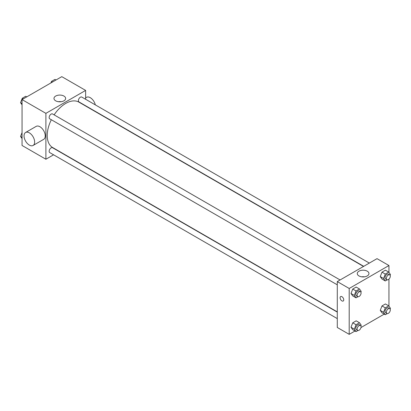 <?xml version="1.0" encoding="UTF-8"?>
<svg xmlns="http://www.w3.org/2000/svg" width="411" height="411" viewBox="0 0 411 411"><rect width="100%" height="100%" fill="white"/><g stroke="black" fill="none" stroke-linecap="round" stroke-linejoin="round"><path stroke-width="0.62" d="M53.579 154.803L45.898 159.237L22.055 145.473L22.055 99.59L61.794 76.651L85.632 90.415L85.632 99.282M51.324 119.729A26.222 15.14 120 0 0 47.224 135.532A26.222 15.14 120 0 0 52.654 147.534L337.287 311.867M363.509 266.446L78.876 102.113A26.222 15.14 120 0 0 54.134 114.864M45.898 159.237L45.898 113.354L85.632 90.415M369.34 263.081L81.794 97.063A2.81 1.623 120 0 0 79.626 97.818A2.81 1.623 120 0 0 78.403 100.644A2.81 1.623 120 0 0 78.984 101.933L363.725 266.323M337.287 312.113L52.546 147.719A2.81 1.623 120 0 0 50.383 148.474A2.81 1.623 120 0 0 49.156 151.299A2.81 1.623 120 0 0 49.736 152.584L337.287 318.602M337.287 284.833L49.736 118.815A2.81 1.623 -60 0 1 49.736 115.573A2.81 1.623 -60 0 1 52.546 113.95L340.097 279.963M45.898 113.354L22.055 99.59M55.68 100.823A5.831 3.365 180 0 1 53.975 98.445A5.831 3.365 180 0 1 59.806 95.075A5.831 3.365 180 0 1 65.637 98.445A5.831 3.365 180 0 1 62.035 101.553A5.831 3.365 180 0 1 55.68 100.823M25.595 132.481L36.194 126.367A7.49 4.326 60 0 1 41.963 128.371A7.49 4.326 60 0 1 45.236 135.913A7.49 4.326 60 0 1 43.684 139.344L33.091 145.463A7.49 4.326 60 0 1 25.595 141.132A7.49 4.326 60 0 1 25.595 132.481A7.49 4.326 60 0 1 31.37 134.489A7.49 4.326 60 0 1 34.642 142.031A7.49 4.326 60 0 1 33.091 145.463M95.321 104.877A7.49 4.326 -120 0 0 86.521 97.309L85.632 97.823M58.393 101.712A5.831 3.365 180 0 1 61.218 101.712M354.996 331.009L349.206 334.349L337.287 327.469L337.287 281.586L377.021 258.647L388.945 265.527L388.945 272.395M384.244 314.122L360.981 327.557M381.978 279.048L380.257 276.598L381.978 272.164L385.42 270.176L381.978 272.164L380.257 276.598L381.978 279.048L385.287 280.96L383.566 278.509L385.287 274.075L388.729 272.087L390.45 274.538L390.152 275.313M352.73 329.699L351.009 327.254L352.73 322.82L356.173 320.832L352.73 322.82L351.009 327.254L352.73 329.699L356.044 331.61L354.323 329.165L356.044 324.731L359.486 322.743L361.207 325.193L360.904 325.964M388.945 279.12L388.945 306.164M349.206 334.349L349.206 288.471L388.945 265.527M381.978 312.817L380.257 310.367L381.978 305.933L385.42 303.945L381.978 305.933L380.257 310.367L381.978 312.817L385.287 314.728L383.566 312.278L385.287 307.844L388.729 305.861L390.45 308.307L390.152 309.082M352.73 295.93L351.009 293.485L352.73 289.051L356.173 287.063L352.73 289.051L351.009 293.485L352.73 295.93L356.044 297.841L354.323 295.396L356.044 290.962L359.486 288.974L361.207 291.42L360.904 292.195M349.206 288.471L337.287 281.586M358.993 275.94A5.831 3.365 180 0 1 357.282 273.556A5.831 3.365 180 0 1 363.113 270.191A5.831 3.365 180 0 1 368.95 273.556A5.831 3.365 180 0 1 365.348 276.67A5.831 3.365 180 0 1 358.993 275.94M343.745 299.845A2.574 1.485 60 0 1 343.211 301.022A2.574 1.485 60 0 1 340.637 299.537A2.574 1.485 60 0 1 340.637 296.562A2.574 1.485 60 0 1 342.62 297.251A2.574 1.485 60 0 1 343.745 299.845M343.211 301.022A2.574 1.485 60 0 1 340.637 299.537A2.574 1.485 60 0 1 340.637 296.562M361.701 276.824A5.831 3.365 180 0 1 364.526 276.824M357.991 296.721L356.044 297.841M360.493 291.738L359.168 290.978A2.81 1.623 120 0 0 357.005 291.728A2.81 1.623 120 0 0 355.777 294.553A2.81 1.623 120 0 0 356.358 295.843L357.683 296.608A2.81 1.623 120 0 0 360.493 294.985A2.81 1.623 120 0 0 360.493 291.738A2.81 1.623 120 0 0 358.33 292.493A2.81 1.623 120 0 0 357.102 295.319A2.81 1.623 120 0 0 357.683 296.608M354.323 295.396L351.009 293.485M356.044 290.962L352.73 289.051M359.486 288.974L356.173 287.063M387.234 279.834L385.287 280.96M389.736 274.856L388.416 274.091A2.81 1.623 120 0 0 386.248 274.846A2.81 1.623 120 0 0 385.02 277.672A2.81 1.623 120 0 0 385.605 278.956L386.931 279.721A2.81 1.623 120 0 0 389.736 278.098A2.81 1.623 120 0 0 389.736 274.856A2.81 1.623 120 0 0 387.573 275.606A2.81 1.623 120 0 0 386.345 278.437A2.81 1.623 120 0 0 386.931 279.721M383.566 278.509L380.257 276.598M385.287 274.075L381.978 272.164M388.729 272.087L385.42 270.176M357.991 330.49L356.044 331.61M360.493 325.507L359.168 324.747A2.81 1.623 120 0 0 357.005 325.497A2.81 1.623 120 0 0 355.777 328.327A2.81 1.623 120 0 0 356.358 329.612L357.683 330.377A2.81 1.623 120 0 0 360.493 328.754A2.81 1.623 120 0 0 360.493 325.507A2.81 1.623 120 0 0 358.33 326.262A2.81 1.623 120 0 0 357.102 329.088A2.81 1.623 120 0 0 357.683 330.377M354.323 329.165L351.009 327.254M356.044 324.731L352.73 322.82M359.486 322.743L356.173 320.832M387.234 313.603L385.287 314.728M389.736 308.625L388.416 307.86A2.81 1.623 120 0 0 386.248 308.615A2.81 1.623 120 0 0 385.02 311.44A2.81 1.623 120 0 0 385.605 312.725L386.931 313.49A2.81 1.623 120 0 0 389.736 311.867A2.81 1.623 120 0 0 389.736 308.625A2.81 1.623 120 0 0 387.573 309.375A2.81 1.623 120 0 0 386.345 312.206A2.81 1.623 120 0 0 386.931 313.49M383.566 312.278L380.257 310.367M385.287 307.844L381.978 305.933M388.729 305.861L385.42 303.945M22.055 104.836L20.55 102.693L22.271 98.26L25.713 96.272L26.756 96.878M22.055 103.562L20.55 102.693M23.319 98.861L22.271 98.26M50.913 82.93L51.514 81.373L54.956 79.39L56.004 79.991M52.562 81.979L51.514 81.373M22.055 138.605L20.55 136.462L22.055 132.578M22.055 137.331L20.55 136.462"/></g></svg>
